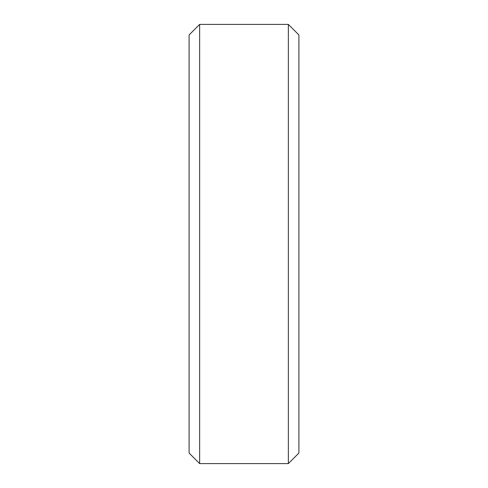 <?xml version="1.0" encoding="UTF-8"?>
<svg xmlns="http://www.w3.org/2000/svg" width="488" height="488" viewBox="0 0 488 488"><rect width="100%" height="100%" fill="white"/><g stroke="black" fill="none" stroke-linecap="round" stroke-linejoin="round"><path stroke-width="0.73" d="M199.641 24.4L189.1 34.941L199.641 24.4L288.359 24.4L199.641 24.4L199.641 463.6L288.359 463.6L298.9 453.059L288.359 463.6L199.641 463.6L189.1 453.059L199.641 463.6M288.359 24.4L298.9 34.941L288.359 24.4L288.359 463.6M189.1 34.941L189.1 453.059M298.9 34.941L298.9 453.059"/></g></svg>
